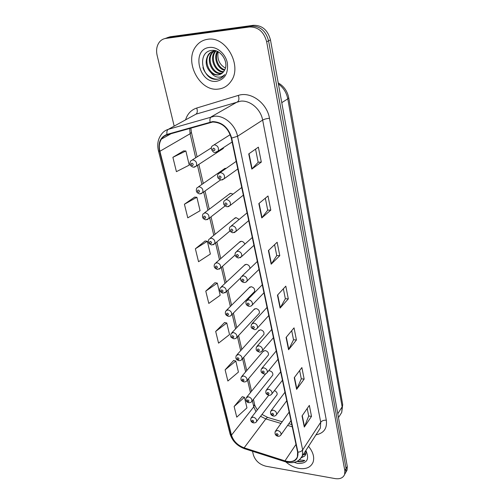 <?xml version="1.0" encoding="UTF-8"?>
<svg xmlns="http://www.w3.org/2000/svg" width="504" height="504" viewBox="0 0 504 504"><rect width="100%" height="100%" fill="white"/><g stroke="black" fill="none" stroke-linecap="round" stroke-linejoin="round"><path stroke-width="0.76" d="M226.101 168.418L225.345 168.349L223.348 169.508L224.954 168.393L198.538 186.751M232.999 194.147L230.794 193.341L228.772 194.5L230.202 193.416L204.466 212.864M239.161 219.41L236.099 217.646L234.045 218.805L235.324 217.759L210.237 238.228M244.831 244.15C244.131 242.424 242.941 241.466 241.252 241.296L239.186 242.443L240.32 241.447L215.857 262.874M249.946 268.531C249.864 266.188 248.642 264.783 246.273 264.31L244.188 265.444L245.196 264.506L221.338 286.826M230.467 315.932L231.531 314.95C231.015 315.869 229.982 316.317 228.432 316.298C225.597 315.372 224.708 313.614 225.773 311.012L227.915 309.897C230.782 310.71 231.985 312.392 231.531 314.95L254.577 291.551C255.062 289.069 253.922 287.456 251.162 286.719L249.064 287.841L249.959 286.952L226.68 310.111M258.533 314.08L259.308 313.242C259.749 310.855 258.621 309.286 255.919 308.549L253.814 309.651L254.614 308.813L231.884 332.76M263.233 335.166L263.92 334.385C264.323 332.079 263.201 330.555 260.562 329.811L258.445 330.895L259.157 330.107L236.968 354.791M267.8 355.723L268.411 354.992C268.777 352.769 267.662 351.282 265.079 350.538L262.962 351.597L263.592 350.86L241.92 376.236M272.248 375.77L272.79 375.089C273.118 372.941 272.015 371.492 269.489 370.749L268.626 370.786M276.576 395.331L277.061 394.695C277.421 392.944 276.545 391.583 274.434 390.6M194.355 167.196L196.39 165.999L193.479 167.246C190.115 166.244 189.157 164.172 190.613 161.015L192.623 159.837C195.98 160.656 197.234 162.71 196.39 165.999L223.259 148.504L223.644 147.508M207.635 39.293C202.879 39.992 199.017 42.305 196.043 46.223C183.645 61.475 199.697 91.879 218.226 89.095C223.581 88.515 227.865 85.888 231.078 81.213C242.6 65.942 226 35.752 207.635 39.293C202.879 39.992 199.017 42.305 196.043 46.223C183.645 61.475 199.697 91.879 218.226 89.095C223.581 88.515 227.865 85.888 231.078 81.213C242.6 65.942 226 35.752 207.635 39.293M285.825 461.922C289.819 465.356 294.178 467.523 298.891 468.418C306.067 469.445 310.798 467.378 313.079 462.218C314.628 457.273 313.11 451.981 308.53 446.336C313.11 451.981 314.628 457.273 313.079 462.218C310.798 467.378 306.067 469.445 298.891 468.418C294.178 467.523 289.819 465.356 285.825 461.922M212.732 122.012C221.981 122.441 228.161 127.802 231.286 138.096L297.606 452.101L297.385 456.914C295.35 461.248 291.211 462.571 284.968 460.876L244.131 447.829C237.642 445.36 233.428 441.132 231.481 435.141L159.913 151.269C158.804 146.582 159.296 142.531 161.4 139.117C162.817 136.968 164.739 135.532 167.158 134.807L212.732 122.012M212.638 121.584L167 134.41C160.392 137.05 157.916 142.676 159.579 151.288L231.185 435.091C233.176 441.233 237.497 445.567 244.144 448.1L284.974 461.147C294.115 463.113 298.431 460.114 297.933 452.151L231.664 138.077C228.463 127.518 222.119 122.025 212.638 121.584M344.755 474.195L345.857 472.229L346.059 468.569L268.569 40.824C265.866 30.889 260.14 25.994 251.395 26.145L167.958 37.592L164.795 38.606L167.958 37.592L251.395 26.145C260.14 25.994 265.866 30.889 268.569 40.824L346.059 468.569L345.857 472.229L344.755 474.195M307.201 408.479L308.706 416.058L304.303 427.064L311.51 416.386L309.343 405.386L302.041 415.939L304.303 427.064M308.694 415.995L311.51 416.386M299.641 370.528L301.298 378.838L296.629 389.346L304.151 379.109L301.877 367.574L294.254 377.666L296.629 389.346M301.285 378.781L304.151 379.109M291.709 330.681L293.523 339.791L288.572 349.726L296.434 339.986L294.04 327.871L286.07 337.453L288.572 349.726M293.511 339.734L296.434 339.986M255.553 149.134L258.168 162.244L251.824 169.092L261.324 162.086L258.376 147.162L248.737 153.903L251.824 169.092M258.161 162.206L261.324 162.086M265.325 198.198L267.712 210.168L261.759 217.936L270.799 210.118L268.008 195.98L258.836 203.566L261.759 217.936M267.7 210.13L270.799 210.118M274.586 244.686L276.759 255.616L271.171 264.197L279.789 255.654L277.143 242.241L268.399 250.576L271.171 264.197M276.753 255.572L279.789 255.654M283.361 288.786L285.352 298.765L280.092 308.064L288.32 298.891L285.806 286.152L277.465 295.142L280.092 308.064M285.34 298.714L288.32 298.891M252.504 451.269L253.399 454.986C255.383 460.807 259.579 464.562 265.986 466.238L335.097 478.592C340.011 479.291 343.186 477.893 344.635 474.403L344.831 470.736L266.654 41.731C263.926 31.752 258.18 26.838 249.404 26.977L165.747 38.43C163.195 38.808 161.085 40.024 159.415 42.078C156.738 45.681 155.975 50.117 157.128 55.377L174.17 126.12M233.642 360.486L225.124 369.841L227.871 381.018L238.442 372.072L235.815 361.009L233.528 360.461M242.298 396.717L234.127 406.489L236.748 417.154L246.96 407.875L244.446 397.303L242.191 396.686M205.078 241L195.369 248.781L198.544 261.708L210.382 254.041L207.346 241.265L204.964 240.988M194.588 197.114L184.42 204.24L187.765 217.841L200.082 210.71L196.888 197.278L194.468 197.108M183.551 150.935L172.891 157.317L176.413 171.656L189.246 165.123L185.882 150.986L183.431 150.935M224.57 322.541L215.681 331.437L218.56 343.148L229.534 334.58L226.775 322.988L224.456 322.522M205.777 291.129L208.801 303.427L220.185 295.281L217.3 283.122L214.943 282.744L205.777 291.129L217.3 283.122M195.369 248.781L207.346 241.265M184.42 204.24L196.888 197.278M172.891 157.317L185.882 150.986M215.681 331.437L226.775 322.988M225.124 369.841L235.815 361.009M234.127 406.489L244.446 397.303M345.971 472.034L347.073 470.075L347.275 466.421L270.472 39.929C267.788 30.032 262.086 25.162 253.367 25.313L170.157 36.767L167 37.775M224.526 70.264C217.552 68.897 213.217 57.803 217.287 51.37M224.79 69.747C218.282 68.034 214.332 57.897 217.766 51.597M223.379 72.022C215.239 72.544 208.984 58.628 214.849 51.698L215.492 50.942M223.688 71.625C215.668 71.625 209.96 58.086 215.643 51.345L215.964 50.948M222.012 73.338L220.828 73.54C212.562 74.762 205.525 60.316 211.636 53.115L214.666 50.539M222.371 73.042L221.615 73.149C213.356 74.371 206.338 59.951 212.442 52.756L214.811 50.57M211.189 72.897C213.375 74.46 215.643 75.14 218.005 74.926C220.443 74.636 222.403 73.445 223.889 71.347L224.589 70.144C229.188 62.401 220.821 49.165 212.001 50.387C196.346 51.421 201.947 80.092 216.279 79.342L217.016 79.292C220.204 78.926 222.774 77.37 224.715 74.624C222.749 76.646 220.349 77.459 217.52 77.068C215.095 76.665 212.99 75.272 211.189 72.897C205.632 67.303 204.693 61.192 208.385 54.552C210.004 52.529 211.989 51.358 214.339 51.03L216.273 50.967M220.853 74.075L218.446 74.712C210.155 75.928 203.081 61.419 209.204 54.186C210.823 52.17 212.808 50.998 215.151 50.671M225.408 68.084C219.391 64.594 216.972 59.17 218.156 51.799M209.368 47.458C191.035 49.159 198.859 83.979 216.562 81.283C224.885 79.405 228.476 73.282 227.329 62.905C225.521 53.726 216.997 46.412 209.368 47.458M220.752 78.183C214.673 81.49 205.437 76.091 202.942 67.523M305.733 451.679L305.033 451.748M305.764 454.028L302.948 454.973M305.846 453.518L303.471 454.167M301.461 457.676L304.555 456.139L301.638 457.399M297.524 461.506L298.147 461.632C300.844 462.067 303.068 461.67 304.813 460.448L299.313 459.938M294.216 462.37L297.839 463.453C306.917 463.705 309.645 459.484 306.029 450.79L305.846 450.488M304.555 456.139C305.771 454.986 306.142 453.411 305.67 451.433M304.813 460.448C302.885 461.645 300.504 461.847 297.669 461.066M185.567 119.87C187.438 113.835 191.161 109.891 196.736 108.032L238.342 95.401C250.696 91.13 267.032 103.049 269.483 118.276L326.327 420.223C323.839 420.04 321.968 420.714 320.714 422.239L262.653 120.078C260.795 109.236 250.179 100.094 240.704 101.147L195.987 114.156L191.299 116.726M326.327 420.223C327.31 428.375 323.864 433.245 315.976 434.826M318.282 431.26L320.349 428.066L320.714 422.239L302.652 449.908L302.368 455.862L299.716 459.585M159.579 151.288L158.439 150.803C156.971 144.585 157.897 139.192 161.211 134.631C162.975 131.998 165.344 130.227 168.323 129.326L214.408 116.229C224.223 115.221 235.425 124.91 237.548 136.269L231.664 138.077M210.067 122.037C209.632 119.429 210.036 117.684 211.289 116.789L237.686 101.713C239.053 100.573 239.274 98.469 238.342 95.401M231.185 435.091L230.007 433.837C232.275 440.956 237.107 445.914 244.503 448.705L244.957 448.856M244.144 448.1L244.503 448.705L285.692 461.878M196.736 108.032C197.675 110.981 197.423 113.016 195.987 114.156L168.323 129.326C167.013 130.215 166.572 131.909 167 134.41M284.974 461.147L285.283 461.752C293.278 464.001 298.973 462.042 302.368 455.862L318.156 431.462M297.933 452.151C300.075 451.994 301.65 451.244 302.652 449.908L237.548 136.269L262.653 120.078C264.323 119.158 266.603 118.56 269.483 118.276M344.831 470.736L347.275 466.421M266.654 41.731L270.472 39.929M249.404 26.977L253.367 25.313M165.747 38.43L170.157 36.767M231.481 435.141L253.777 406.822L255.975 411.655M260.568 416.304L265.829 418.919L280.993 423.442M244.131 447.829L265.829 418.919C266.887 417.558 267.775 417.142 268.5 417.677L282.209 421.754M284.968 460.876L295.987 444.421M287.62 425.42L292.27 426.806M189.68 128.35L190.096 133.755L195.697 157.79M159.913 151.269L190.096 133.755L191.4 132.338L197.108 156.895M197.455 165.312L201.909 184.407M203.666 191.961L207.931 210.244M209.702 217.835L213.784 235.337M215.567 242.978L219.467 259.711M221.269 267.416L224.998 283.406M226.806 291.173L230.366 306.438M232.193 314.276L235.595 328.854M237.441 336.76L240.679 350.658M242.544 358.64L245.631 371.889M247.508 379.94L250.457 392.566M252.347 400.686L253.777 406.822L254.57 404.233C254.463 404.882 255.396 406.76 257.355 409.878M280.331 307.736L277.717 294.872M271.423 263.894L268.663 250.324M262.023 217.659L259.113 203.339M252.107 168.846L249.026 153.701M288.798 349.379L286.31 337.163M296.843 388.981L294.481 377.364M304.504 426.68L302.261 415.624M339.797 415.491L341.744 412.392L342.14 406.848L287.784 98.86C286.549 92.616 283.424 87.658 278.403 83.979M281.767 102.665L287.784 98.86L288.729 97.732L342.689 404.561L341.744 412.392L338.48 417.596M342.689 404.561L342.14 406.848L337.787 413.734M232.111 142.008L218.15 151.074L215.139 152.428C213.476 153.229 209.696 148.497 212.146 146.072L214.288 144.774C217.741 145.561 219.026 147.666 218.15 151.074L215.977 152.391M213.538 148.163C212.291 149.083 212.48 149.927 214.106 150.702C215.353 149.789 215.164 148.938 213.538 148.163M192.446 165.608C193.624 164.739 193.435 163.92 191.86 163.151C190.682 164.027 190.877 164.846 192.446 165.608M237.806 168.979L224.286 178.649L221.224 180.029C217.659 178.762 216.67 176.715 218.263 173.88L220.443 172.582C223.795 173.37 225.074 175.392 224.286 178.649L222.207 179.959M219.713 175.946C218.478 176.816 218.66 177.635 220.261 178.416C221.495 177.553 221.313 176.734 219.713 175.946M243.338 195.168L230.233 205.405L227.128 206.804C223.738 205.607 222.768 203.616 224.204 200.844L226.416 199.553C229.667 200.334 230.945 202.287 230.233 205.405L228.362 206.69M225.697 202.898C224.475 203.711 224.652 204.511 226.233 205.292C227.462 204.485 227.279 203.685 225.697 202.898M248.718 220.613L236.004 231.374L232.861 232.791C229.616 231.689 228.652 229.755 229.969 227.002L232.205 225.716C235.374 226.504 236.641 228.388 236.004 231.374L234.328 232.621M231.506 229.049C230.29 229.811 230.467 230.586 232.023 231.374C233.245 230.618 233.069 229.843 231.506 229.049M253.94 245.347L241.599 256.593L238.43 258.023C235.318 257.002 234.366 255.125 235.576 252.391L237.831 251.124C240.912 251.912 242.166 253.733 241.599 256.593L240.112 257.79M237.151 254.438C235.941 255.15 236.111 255.9 237.649 256.693C238.858 255.982 238.688 255.232 237.151 254.438M220.557 179.922L202.69 192.654L199.729 193.927C196.51 193.026 195.565 191.016 196.9 187.891L198.941 186.713C202.205 187.526 203.452 189.504 202.69 192.654L200.838 193.838M198.765 192.396C199.937 191.577 199.754 190.777 198.204 190.008C197.032 190.827 197.215 191.627 198.765 192.396M225.042 205.966L208.807 218.534L205.802 219.826C202.69 218.944 201.757 216.991 203.005 213.967L205.078 212.795C208.246 213.608 209.494 215.517 208.807 218.534L207.131 219.694M204.901 218.389C206.067 217.621 205.884 216.846 204.353 216.077C203.194 216.846 203.37 217.621 204.901 218.389M229.95 230.977L214.736 243.671L211.699 244.982C208.505 243.816 207.579 241.92 208.939 239.293L211.037 238.121C214.124 238.934 215.359 240.78 214.736 243.671L213.23 244.799M210.861 243.634C212.02 242.915 211.844 242.166 210.332 241.384C209.173 242.109 209.349 242.859 210.861 243.634M259.018 269.394L247.029 281.087C246.494 282.045 245.429 282.524 243.841 282.53C240.855 281.591 239.91 279.758 241.025 277.043L243.287 275.795C246.298 276.583 247.54 278.347 247.029 281.087L245.713 282.234M242.626 279.09C241.429 279.758 241.592 280.489 243.111 281.282C244.314 280.615 244.15 279.884 242.626 279.09M263.957 292.78L252.302 304.901C251.817 305.852 250.746 306.331 249.102 306.35C246.236 305.474 245.309 303.685 246.317 300.995L248.592 299.767C251.528 300.56 252.762 302.268 252.302 304.901L251.143 305.978M247.949 303.043C246.758 303.666 246.916 304.378 248.422 305.172C249.606 304.548 249.448 303.843 247.949 303.043M268.764 315.536L257.424 328.054C256.114 329.414 255.043 329.893 254.218 329.503C250.822 327.732 250.797 328.136 251.471 324.267L253.751 323.064C256.618 323.864 257.84 325.521 257.424 328.054L256.404 329.068M253.121 326.327C251.943 326.907 252.094 327.6 253.581 328.394C254.759 327.814 254.608 327.121 253.121 326.327M235.091 255.043L220.5 268.103L217.432 269.432C214.364 268.349 213.457 266.503 214.704 263.882L216.821 262.729C219.832 263.542 221.054 265.331 220.5 268.103L219.152 269.186M216.651 268.159C217.797 267.485 217.627 266.755 216.134 265.973C214.988 266.654 215.158 267.385 216.651 268.159M240.591 278L226.094 291.854L223.007 293.189C220.053 292.194 219.152 290.392 220.311 287.784L222.447 286.644C225.382 287.456 226.598 289.189 226.094 291.854L224.897 292.887M222.277 291.999C223.417 291.362 223.247 290.651 221.773 289.876C220.632 290.512 220.802 291.218 222.277 291.999M227.745 315.17C228.879 314.578 228.715 313.891 227.26 313.104C226.126 313.702 226.29 314.389 227.745 315.17M273.445 337.686L262.408 350.57C261.16 351.918 260.089 352.403 259.195 352.019C257.639 351.238 255.244 351.067 256.479 346.897L258.766 345.725C261.563 346.525 262.779 348.138 262.408 350.57L261.513 351.515M258.149 348.963C256.977 349.511 257.128 350.179 258.596 350.973C259.768 350.431 259.617 349.763 258.149 348.963M278 359.257L267.252 372.481C266.068 373.817 264.997 374.296 264.039 373.93C262.534 373.124 260.203 373.048 261.356 368.903L263.642 367.762C266.383 368.569 267.586 370.138 267.252 372.481L266.465 373.363M263.038 370.982C261.878 371.492 262.03 372.147 263.479 372.941C264.638 372.437 264.493 371.782 263.038 370.982M282.435 380.262L271.958 393.807C270.862 395.117 269.798 395.602 268.752 395.249C267.296 394.43 265.028 394.443 266.106 390.316L268.393 389.214C271.07 390.02 272.261 391.551 271.958 393.807L271.272 394.626M267.8 392.414C266.654 392.887 266.792 393.523 268.223 394.317C269.375 393.844 269.237 393.214 267.8 392.414M286.757 400.724L276.545 414.571C275.512 415.869 274.441 416.348 273.344 416.008C270.969 415.397 270.1 413.784 270.724 411.163L273.011 410.092C275.638 410.899 276.816 412.392 276.545 414.571L275.94 415.327M272.437 413.274C271.297 413.708 271.429 414.332 272.847 415.126C273.987 414.691 273.855 414.074 272.437 413.274M290.972 420.67L281.012 434.794C280.016 436.067 278.951 436.546 277.817 436.225C275.499 435.62 274.636 434.032 275.228 431.462L277.515 430.422C280.085 431.235 281.251 432.697 281.012 434.794L280.476 435.494M276.948 433.585C275.814 433.994 275.953 434.593 277.351 435.393C278.485 434.99 278.347 434.385 276.948 433.585M259.308 313.242L236.817 337.422C236.326 338.348 235.292 338.801 233.711 338.776C230.315 336.924 230.391 337.403 231.084 333.61L233.232 332.514C236.036 333.327 237.227 334.965 236.817 337.422L235.878 338.348M233.069 337.712C234.19 337.157 234.032 336.489 232.59 335.702C231.468 336.262 231.626 336.93 233.069 337.712M263.92 334.385L241.964 359.295C241.498 360.228 240.458 360.675 238.852 360.65C237.34 359.856 234.971 359.699 236.25 355.591L238.411 354.52C241.145 355.333 242.329 356.926 241.964 359.295L241.126 360.165M238.247 359.648C239.362 359.131 239.205 358.476 237.781 357.695C236.666 358.212 236.823 358.867 238.247 359.648M268.411 354.992L246.966 380.589C246.519 381.522 245.486 381.975 243.854 381.944C242.399 381.131 240.087 381.068 241.284 376.979L243.445 375.94C246.128 376.759 247.3 378.309 246.966 380.589L246.229 381.402M243.281 380.999C244.39 380.514 244.245 379.877 242.833 379.096C241.731 379.581 241.876 380.211 243.281 380.999M272.79 375.089L251.836 401.329C251.414 402.268 250.375 402.721 248.724 402.683C246.355 402.085 245.511 400.459 246.191 397.807L248.352 396.793C250.973 397.618 252.139 399.13 251.836 401.329L251.187 402.085M248.189 401.789C249.291 401.335 249.146 400.718 247.754 399.93C246.658 400.384 246.803 401.001 248.189 401.789M277.061 394.695L256.58 421.533C256.177 422.478 255.137 422.932 253.474 422.881C251.118 422.276 250.28 420.683 250.967 418.099L253.134 417.11C255.698 417.936 256.851 419.41 256.58 421.533L256.007 422.239M252.97 422.037C254.06 421.621 253.922 421.016 252.542 420.229C251.452 420.651 251.597 421.256 252.97 422.037M158.439 150.803L230.007 433.837M344.635 474.403L347.073 470.075M161.4 139.117L171.127 133.673M190.865 128.01L191.4 132.338M198.853 164.398L203.276 183.456M205.027 190.991L209.267 209.236M211.025 216.814L215.082 234.272M216.859 241.901L220.733 258.602M222.522 266.288L226.227 282.246M228.029 290.002L231.569 305.241M233.39 313.066L236.767 327.613M238.6 335.506L241.826 349.385M243.678 357.349L246.752 370.579M248.617 378.617L251.546 391.224M253.43 399.332L254.57 404.233M261.998 414.439L267.75 417.444M288.823 423.719L291.803 424.601M278.208 82.902C283.859 86.146 287.362 91.085 288.729 97.732M230.24 134.644L214.181 144.787M211.384 147.842L192.446 159.85M236.206 161.381L220.072 172.62M241.718 187.501L225.805 199.622M247.08 212.871L231.386 225.836M252.284 237.516L236.823 251.282M215.643 51.345L214.849 51.698M212.442 52.756L211.636 53.115M209.204 54.186L208.385 54.552M257.342 261.469L242.122 275.997M262.263 284.766L247.288 300.006M267.051 307.427L252.321 323.348M271.706 329.477L257.229 346.034M276.242 350.948L262.017 368.103M280.659 371.858L266.685 389.579M284.962 392.232L271.24 410.476M289.157 412.089L275.688 430.826M265.766 373.754L246.752 397.12M268.726 395.243L251.471 417.451"/></g></svg>
